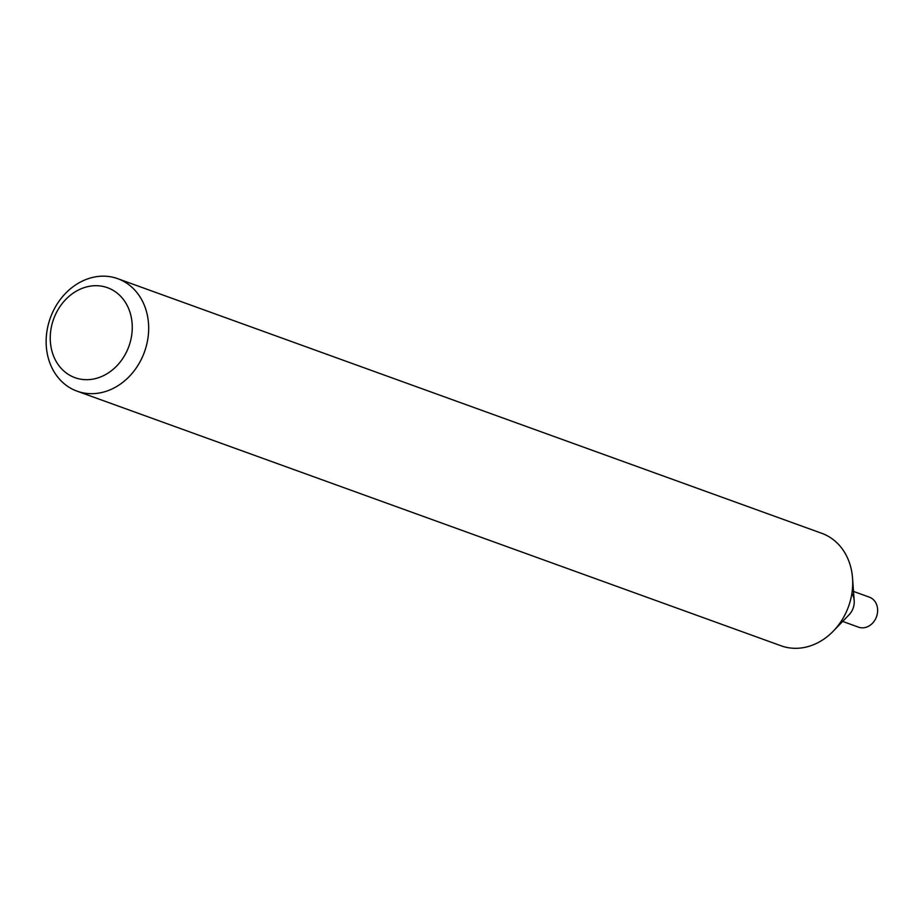 <?xml version="1.0" encoding="UTF-8"?>
<svg xmlns="http://www.w3.org/2000/svg" width="923" height="923" viewBox="0 0 923 923"><rect width="100%" height="100%" fill="white"/><g stroke="black" fill="none" stroke-linecap="round" stroke-linejoin="round"><path stroke-width="1.38" d="M117.752 278.688L821.793 533.321A59.799 50.038 109.9 0 1 852.54 578.11L854.19 600.654A15.945 13.349 109.9 0 1 852.679 609.33A15.945 13.349 109.9 0 1 849.079 614.776L833.388 631.044A59.799 50.038 109.9 0 1 781.112 645.8L77.07 391.167A59.799 50.038 109.9 0 1 50.35 317.904A59.799 50.038 109.9 0 1 117.752 278.688A59.799 50.038 109.9 0 1 142.846 356.024A59.799 50.038 109.9 0 1 77.07 391.167M852.54 578.11A59.799 50.038 109.9 0 1 846.887 610.657A59.799 50.038 109.9 0 1 833.388 631.044M127.605 349.575A47.846 40.035 109.9 0 1 56.638 362.254A47.846 40.035 109.9 0 1 89.519 286.268A47.846 40.035 109.9 0 1 127.605 349.575M853.51 591.435L869.385 597.169A15.945 13.349 109.9 0 1 876.089 617.799A15.945 13.349 109.9 0 1 858.54 627.167L842.664 621.421M851.871 593.489A15.945 13.349 109.9 0 1 852.679 609.33"/></g></svg>
